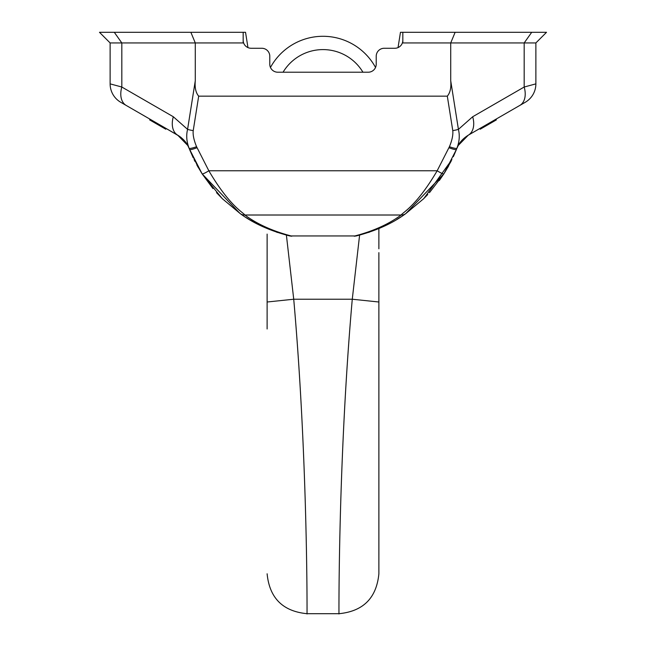 <?xml version="1.0" encoding="UTF-8"?>
<svg xmlns="http://www.w3.org/2000/svg" width="646" height="646" viewBox="0 0 646 646"><rect width="100%" height="100%" fill="white"/><g stroke="black" fill="none" stroke-linecap="round" stroke-linejoin="round"><path stroke-width="0.97" d="M375.536 67.45A59.868 59.868 0 0 0 270.464 67.45A59.868 59.868 0 0 1 375.536 67.45A7.986 7.986 0 0 0 376.214 64.229L376.214 56.25L376.214 64.229A7.986 7.986 0 0 1 368.236 72.215L277.764 72.215A7.986 7.986 0 0 1 269.786 64.229A7.986 7.986 0 0 0 270.464 67.45A59.868 59.868 0 0 1 375.536 67.45M286.396 235.112L293.728 299.227C308.158 462.867 307.012 622.219 307.036 613.635C307.06 614.863 307.803 458.418 293.728 299.227L352.272 299.227C337.842 462.867 338.988 622.219 338.964 613.635C338.94 614.863 338.197 458.418 352.272 299.227L378.879 302.005L378.879 573.729L378.879 252.643M378.879 273.298L378.879 278.006M378.879 286.444L378.879 294.964M378.879 303.499L378.879 312.01M378.887 328.984L378.887 555.164L378.887 328.984M267.113 328.984L267.121 280.316M267.121 247.652L267.121 287.696M267.121 287.042L267.121 295.424M267.121 266.338L267.121 234.094M267.121 287.058L267.121 295.456M352.272 299.227L359.604 235.112M402.829 40.286A7.986 7.986 0 0 1 394.843 48.264A7.986 7.986 0 0 0 398.041 47.594L400.463 32.3L546.516 32.3L535.873 42.943L535.873 83.867L524.181 87.024L472.686 116.748L458.418 129.361L450.722 80.774L450.722 42.943L402.829 42.943L402.829 32.3M382.028 227.166L378.879 228.539L378.879 248.799M423.526 198.823L427.757 194.511L423.534 198.823L405.712 213.656L443.883 173.839L456.439 149.452L453.314 156.687M448.607 165.941L444.553 172.789M429.461 192.661L443.875 173.847L439.288 180.565M240.272 213.64L222.474 198.823L216.531 192.653M193.178 157.737L189.561 149.452L202.117 173.839L196.86 164.964M178.353 135.563L181.098 137.493M183.973 140.182L185.58 142.104M187.776 145.479L189.197 148.532C187.324 143.291 183.496 138.842 177.723 135.184L187.768 145.479M110.127 42.943L121.819 42.943L121.819 87.024L110.127 83.867A21.286 21.286 0 0 0 120.778 102.302L136.484 111.378L120.778 102.302A21.286 21.286 -60 0 1 110.127 83.875L110.127 42.943L99.484 32.3L245.537 32.3L247.959 47.594A7.986 7.986 0 0 0 251.157 48.264L261.8 48.264L251.157 48.264A7.986 7.986 0 0 1 243.171 40.286M198.395 167.71L197.054 165.336M494.634 120.891L494.238 120.196L468.277 135.184C462.504 138.85 458.676 143.291 456.803 148.532L458.232 145.479L468.277 135.184L479.825 128.522L480.22 129.208L482.627 127.827L496.354 119.898L495.95 119.203L494.578 120.003L494.981 120.689M448.623 165.909L447.638 167.653M401.061 216.798L397.338 219.123M257.035 223.815L249.469 219.608M468.277 135.184L525.222 102.302L468.277 135.184A21.286 13.937 -120 0 0 472.686 116.748M493.948 120.366L486.341 124.759L486.745 125.445M485.372 126.236L484.968 125.55L480.164 128.32L480.567 129.014M481.197 127.73L481.593 128.417M493.552 120.592L493.948 121.286M492.518 121.19L492.922 121.876M482.223 127.133L482.627 127.827M525.222 102.302A21.286 21.286 0 0 0 535.873 83.867A21.286 21.286 0 0 1 525.222 102.302A21.286 21.286 0 0 0 535.873 83.867A21.286 21.286 60 0 1 525.222 102.302A21.286 21.286 60 0 0 535.873 83.875A21.286 21.286 0 0 1 525.222 102.302L519.772 105.459A21.286 13.937 -120 0 0 524.181 87.024L524.181 42.943L450.722 42.943L455.131 32.3M198.685 96.157L193.227 130.605C192.742 134.78 193.857 140.142 196.578 146.707L208.836 170.77C229.362 205.767 242.848 212.187 244.882 215.013C257.116 224.081 272.523 231.058 291.112 235.951L354.888 235.951C373.453 231.074 388.86 224.097 401.118 215.013C403.161 212.171 416.605 205.824 437.164 170.77L449.422 146.699C452.111 140.255 453.226 134.893 452.773 130.605L447.315 96.157L198.685 96.157C195.803 92.774 194.664 87.646 195.278 80.774L195.278 42.943L243.171 42.943L243.171 32.3M447.315 96.157C450.197 92.774 451.336 87.646 450.722 80.774M261.8 48.264A7.986 7.986 0 0 1 269.786 56.25L269.786 64.229M376.214 56.25A7.986 7.986 0 0 1 384.2 48.264L394.843 48.264M531.706 32.3L524.181 42.943L535.873 42.943M289.23 235.822A7.986 6.621 103.6 0 0 291.112 235.951L354.888 235.951A7.986 6.621 76.4 0 0 356.77 235.822C376.424 230.662 392.736 223.274 405.712 213.656A7.986 7.695 54.9 0 1 401.118 215.013L244.882 215.013A7.986 7.695 125.1 0 1 240.288 213.656C253.24 223.258 269.552 230.646 289.23 235.822L289.408 235.863M277.643 232.503L276.351 232.059M190.869 32.3L195.278 42.943L121.819 42.943L114.294 32.3M195.278 80.774L187.582 129.361L173.314 116.748L121.819 87.024A21.286 13.937 -60 0 0 126.228 105.459L177.723 135.184A21.286 13.937 -60 0 1 173.314 116.748M451.199 161.056L443.883 173.839A7.986 1.058 32.7 0 1 437.164 170.77L208.836 170.77A7.986 1.058 147.3 0 1 202.117 173.839L239.973 213.43M449.027 147.74A7.986 1.163 21.8 0 0 456.439 149.452L456.892 148.265C459.395 141.821 459.904 135.523 458.418 129.361A7.986 1.235 -9 0 1 452.773 130.605M453.831 155.573L456.803 148.532A21.286 7.292 -158.6 0 0 456.892 148.265A7.986 1.171 20.3 0 1 449.422 146.707M397.468 219.042L400.706 217.024M447.686 167.564L448.712 165.747M196.973 147.74A7.986 1.163 158.2 0 1 189.561 149.452L189.197 148.532A21.286 7.292 -21.4 0 1 189.108 148.265L198.419 167.75M189.197 148.532L202.117 173.839L212.97 188.575M369.528 232.108L368.543 232.439M136.484 111.378L150.05 119.203L149.646 119.898L165.78 129.208L166.175 128.522L179.661 136.419M120.778 102.302A21.286 21.286 0 0 1 110.127 83.867A21.286 21.286 0 0 0 120.778 102.302A21.286 21.286 0 0 1 110.127 83.867M193.227 130.605A7.986 1.235 -171 0 1 187.582 129.361C186.072 135.394 186.581 141.692 189.108 148.265A7.986 1.171 159.7 0 0 196.578 146.707M245.537 32.3L245.601 32.728M267.121 302.005L293.728 299.227M362.939 72.215A46.569 46.569 0 0 0 283.061 72.215M378.879 554.397L378.887 555.156M378.879 276.125L378.879 312.825M267.121 266.322L267.121 283.352M378.879 573.785C376.513 598.026 363.205 611.334 338.964 613.7L307.036 613.7C282.795 611.334 269.487 598.026 267.121 573.785M451.917 159.61L423.962 198.403M401.449 216.539L397.072 219.285M380.906 227.667L379.154 228.426M291.79 236.21L289.909 235.984M456.439 149.452L443.883 173.839M194.091 159.619L195.027 161.492M202.125 173.847L222.046 198.411M246.158 217.573L249.001 219.333M354.21 236.21L356.083 235.984"/></g></svg>
